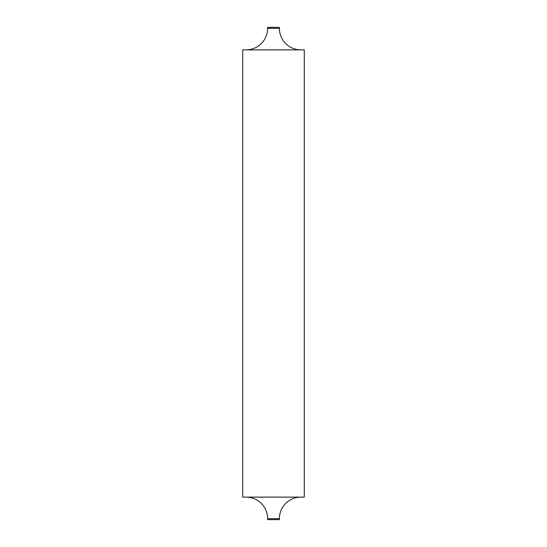 <?xml version="1.0" encoding="UTF-8"?>
<svg xmlns="http://www.w3.org/2000/svg" width="547" height="547" viewBox="0 0 547 547"><rect width="100%" height="100%" fill="white"/><g stroke="black" fill="none" stroke-linecap="round" stroke-linejoin="round"><path stroke-width="0.82" d="M267.613 518.665L279.387 518.665L279.387 519.65L267.613 519.65L267.613 518.665A21.545 21.545 0 0 0 246.068 497.12M279.387 518.665A21.545 21.545 0 0 1 300.932 497.12M267.613 28.335L279.387 28.335L279.387 27.35L267.613 27.35L267.613 28.335A21.545 21.545 0 0 1 246.068 49.88M279.387 28.335A21.545 21.545 0 0 0 300.932 49.88M304.269 497.12L242.731 497.12L242.731 49.88L304.269 49.88L304.269 497.12"/></g></svg>
